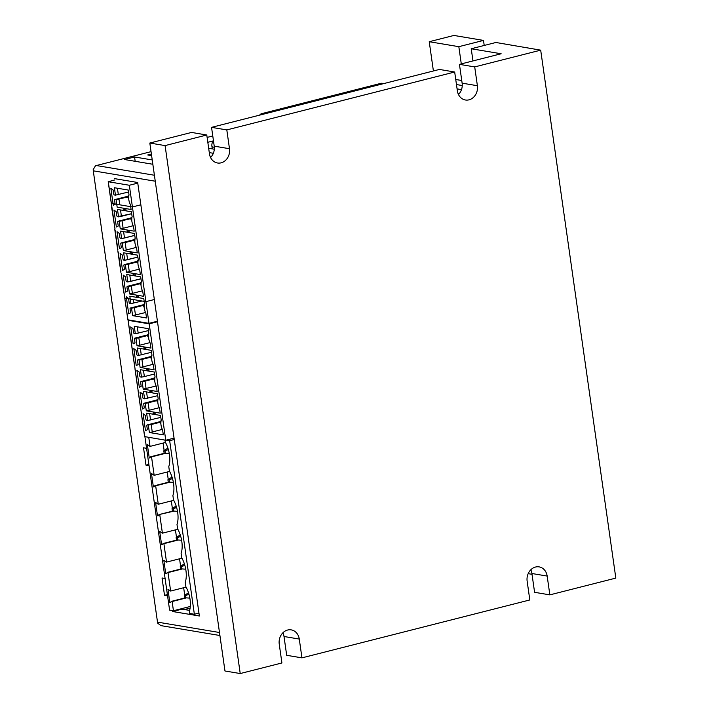 <?xml version="1.0" encoding="UTF-8"?>
<svg xmlns="http://www.w3.org/2000/svg" width="709" height="709" viewBox="0 0 709 709"><rect width="100%" height="100%" fill="white"/><g stroke="black" fill="none" stroke-linecap="round" stroke-linejoin="round"><path stroke-width="1.06" d="M157.416 321.212L148.987 323.357L132.423 206.957L140.852 204.812M111.933 207.391L111.286 203.386L132.423 206.957M124.031 292.932L127.921 319.724M120.893 272.424L117.809 250.729L120.893 272.424M117.641 249.595L114.716 229.034L117.641 249.595M111.632 207.338L115.026 229.087L111.375 203.43M123.818 292.985L121.283 273.603L124.04 292.994M148.987 323.357L127.939 319.83M135.384 275.898L135.082 273.763L133.097 274.472L135.082 273.763L135.384 275.898L133.097 274.472L135.384 275.898M130.394 308.034A1.17 0.576 -104.3 0 1 130.518 308.034L131.546 308.202L132.601 315.638L146.533 317.969L145.85 313.121A7.994 3.962 -104.3 0 1 144.459 303.399L143.776 298.551L129.836 296.211L130.899 303.647L129.871 303.479A1.17 0.576 -104.3 0 1 129.1 302.238L128.568 298.507L126.299 296.814L128.719 313.786L130.598 312.802L130.066 309.071A1.17 0.576 -104.3 0 1 130.394 308.034L143.147 304.79M138.477 297.594L138.166 295.458L136.181 296.167L138.477 297.594M123.215 275.119L125.475 276.811L126.007 280.534A1.17 0.576 -104.3 0 0 126.778 281.774L127.806 281.952L126.778 281.774A1.17 0.576 -104.3 0 1 126.007 280.534L125.475 276.811L123.215 275.119L125.626 292.09L127.514 291.098L126.982 287.367A1.17 0.576 -104.3 0 1 127.301 286.339A1.17 0.576 -104.3 0 0 126.982 287.367L127.514 291.098L125.626 292.09L123.215 275.119M127.434 286.339A1.17 0.576 -104.3 0 0 127.301 286.339L140.063 283.095L127.434 286.339L128.453 286.507L129.517 293.934L143.448 296.273L142.757 291.426A7.994 3.962 -104.3 0 1 141.375 281.695L140.683 276.856L126.751 274.516L127.806 281.952L140.958 278.779L130.678 281.393L129.774 275.021L130.678 281.393L127.806 281.952L126.751 274.516L140.683 276.856L141.375 281.695A7.994 3.962 -104.3 0 0 142.757 291.426L143.448 296.273L129.517 293.934L132.388 293.375L129.517 293.934L128.453 286.507L131.325 285.949L132.388 293.375L131.325 285.949L140.152 283.706L127.434 286.339A1.17 0.576 -104.3 0 0 127.301 286.339L140.063 283.095L127.434 286.339M117.038 231.728L119.307 233.412L119.83 237.143A1.17 0.576 -104.3 0 0 120.61 238.384L121.629 238.561L120.61 238.384A1.17 0.576 -104.3 0 1 119.83 237.143L119.307 233.412L117.038 231.728L119.458 248.699L121.336 247.707L120.805 243.976A1.17 0.576 -104.3 0 1 121.133 242.948A1.17 0.576 -104.3 0 0 120.805 243.976L121.336 247.707L119.458 248.699L117.038 231.728M121.257 242.939A1.17 0.576 -104.3 0 0 121.133 242.948L133.886 239.704L121.133 242.948A1.17 0.576 -104.3 0 1 121.257 242.939L122.276 243.116L123.339 250.543L137.271 252.883L136.58 248.035A7.994 3.962 -104.3 0 1 135.197 238.304L134.506 233.456L120.574 231.125L121.629 238.561L134.781 235.388L124.5 238.002L123.596 231.63L124.5 238.002L121.629 238.561L120.574 231.125L134.506 233.456L135.197 238.304A7.994 3.962 -104.3 0 0 136.58 248.035L137.271 252.883L123.339 250.543L126.211 249.985L123.339 250.543L122.276 243.116L125.156 242.558L126.211 249.985L136.279 247.423L126.211 249.985L125.156 242.558L133.974 240.316L121.257 242.939L133.886 239.731L121.257 242.939M134.187 231.178L133.496 226.339A7.994 3.962 -104.3 0 1 132.113 216.608L131.422 211.761L117.49 209.43L118.545 216.857L117.517 216.688A1.17 0.576 -104.3 0 1 116.746 215.447L116.214 211.716L113.954 210.032L116.365 227.004L118.252 226.011L117.721 222.28A1.17 0.576 -104.3 0 1 118.04 221.252A1.17 0.576 -104.3 0 0 117.721 222.28L118.252 226.011L116.365 227.004L113.954 210.032L116.214 211.716L116.746 215.447A1.17 0.576 -104.3 0 0 117.517 216.688L131.697 213.693L121.416 216.298L120.512 209.935L121.416 216.298L118.545 216.857L117.49 209.43L131.422 211.761L132.113 216.608A7.994 3.962 -104.3 0 0 133.496 226.339L134.187 231.178L120.246 228.847L134.187 231.178M118.164 221.243A1.17 0.576 -104.3 0 0 118.04 221.252L130.793 218.009L118.164 221.243L119.192 221.412L120.246 228.847L123.127 228.289L122.063 220.862L123.127 228.289L120.246 228.847L119.192 221.412L130.881 218.62L118.164 221.243A1.17 0.576 -104.3 0 0 118.04 221.252L130.793 218.009L118.164 221.243M129.206 232.499L128.905 230.363L126.92 231.081L128.905 230.363L129.206 232.499L126.92 231.081L129.206 232.499M132.299 254.203L131.989 252.067L130.013 252.776L131.989 252.067L132.299 254.203L130.013 252.776L132.299 254.203M122.923 258.838A1.17 0.576 -104.3 0 0 123.694 260.079L124.722 260.256L123.694 260.079A1.17 0.576 -104.3 0 1 122.923 258.838L122.391 255.107L120.122 253.423L122.542 270.395L124.43 269.402L123.898 265.671A1.17 0.576 -104.3 0 1 124.217 264.643A1.17 0.576 -104.3 0 0 123.898 265.671L124.43 269.402L122.542 270.395L120.122 253.423L122.391 255.107L122.923 258.838M124.341 264.634A1.17 0.576 -104.3 0 0 124.217 264.643L136.97 261.399L124.217 264.643A1.17 0.576 -104.3 0 1 124.341 264.634L125.369 264.812L126.424 272.238L140.364 274.578L139.673 269.73A7.994 3.962 -104.3 0 1 138.282 259.999L137.599 255.16L123.658 252.821L124.722 260.256L137.874 257.083L127.593 259.698L126.689 253.326L127.593 259.698L124.722 260.256L123.658 252.821L137.599 255.16L138.282 259.999A7.994 3.962 -104.3 0 0 139.673 269.73L140.364 274.578L126.424 272.238L129.295 271.68L126.424 272.238L125.369 264.812L128.24 264.253L129.295 271.68L139.363 269.128L129.295 271.68L128.24 264.253L137.059 262.011L124.341 264.634L136.979 261.426L124.341 264.634M138.175 260.389L136.961 261.302L137.768 261.435L137.918 262.534L138.007 261.32L136.961 261.302L137.174 262.8L136.961 261.302L138.175 260.389M137.918 262.933L137.174 262.8L137.918 262.933M135.091 273.807L133.593 274.348L135.091 273.807M145.54 312.518L132.601 315.638M131.546 308.202L134.418 307.644L135.472 315.08M143.236 305.402L134.418 307.644M144.095 306.323L143.351 306.199L143.138 304.693L143.936 304.826L144.095 305.925M143.138 304.693L144.352 303.78M141.986 301.006L130.899 303.647M133.771 303.089L133.265 299.544M141.268 282.085L140.045 282.997L140.852 283.13L141.011 284.229L141.091 283.015L140.045 282.997L141.268 282.085M140.258 284.504L140.045 282.997L140.258 284.504L141.011 284.628L140.258 284.504M142.456 290.823L132.388 293.375L142.456 290.823M135.091 238.685L133.868 239.607L134.675 239.739L134.834 240.838L134.923 239.624L133.868 239.607L134.081 241.104L133.868 239.607L135.091 238.685M134.834 241.228L134.081 241.104L134.834 241.228M131.59 218.044L131.741 219.134L131.83 217.929L130.784 217.902L132.007 216.989L130.784 217.902L131.59 218.044M131.741 219.533L130.997 219.409L130.784 217.902L130.997 219.409L131.741 219.533M133.195 225.728L123.127 228.289L133.195 225.728M128.914 230.416L127.416 230.948L128.914 230.416M131.998 252.112L130.5 252.652L131.998 252.112M154.332 299.517L145.903 301.662L129.33 185.262L137.768 183.117M114.628 179.989L108.282 181.734L129.33 185.262M145.903 301.662L124.855 298.134L124.367 295.298L127.85 319.786M114.955 199.548A1.17 0.576 -104.3 0 1 115.08 199.548L116.108 199.716L117.162 207.152L131.094 209.483L130.403 204.644A7.994 3.962 -104.3 0 1 129.02 194.913L128.329 190.065L114.397 187.734L115.452 195.161L114.433 194.993A1.17 0.576 -104.3 0 1 113.662 193.752L113.13 190.021L110.861 188.337L113.28 205.309L115.159 204.316L114.628 200.585A1.17 0.576 -104.3 0 1 114.955 199.548L127.709 196.313M126.122 210.803L125.821 208.668L123.836 209.377L126.122 210.803M128.657 197.838L127.912 197.714L127.691 196.207L128.497 196.349L128.657 197.439M127.691 196.207L128.914 195.294M116.108 199.716L127.797 196.925M119.786 204.839L118.979 199.158M128.604 191.997L115.452 195.161M118.332 194.603L117.419 188.239M174.06 438.135L165.764 440.245L149.191 323.845L157.495 321.735M165.764 440.245L144.698 436.611M128.923 319.998L128.143 320.317L149.191 323.845M144.716 436.717L134.71 366.429M134.728 366.535L131.617 344.725M146.781 369.664L148.766 368.955L149.067 371.091L146.781 369.664L149.005 370.612M143.697 347.968L145.682 347.259L145.983 349.395L143.697 347.968L145.912 348.917M134.94 338.14L135.968 338.308L137.023 345.735L150.955 348.075L150.273 343.227A7.994 3.962 -104.3 0 1 148.881 333.496L148.199 328.657L134.258 326.317L135.322 333.753L134.293 333.576A1.17 0.576 -104.3 0 1 133.522 332.335L132.991 328.613L130.722 326.92L133.141 343.892L135.02 342.899L134.488 339.168A1.17 0.576 -104.3 0 1 134.816 338.14L147.569 334.896L134.94 338.14A1.17 0.576 -104.3 0 0 134.816 338.14M139.053 360.004L138.025 359.835A1.17 0.576 -104.3 0 0 137.9 359.835A1.17 0.576 -104.3 0 0 137.581 360.872L138.113 364.603L136.225 365.587L133.815 348.615L136.075 350.308L136.607 354.039A1.17 0.576 -104.3 0 0 137.378 355.28L138.406 355.448L137.351 348.013L151.283 350.352L151.974 355.2A7.994 3.962 -104.3 0 0 153.357 364.922L154.048 369.77L140.107 367.439L139.053 360.004L141.924 359.445L142.988 366.881L140.107 367.439M145.23 403.394L144.202 403.226A1.17 0.576 -104.3 0 0 144.078 403.226A1.17 0.576 -104.3 0 0 143.759 404.263L144.29 407.994L142.403 408.987L139.992 392.015L142.252 393.699L142.784 397.43A1.17 0.576 -104.3 0 0 143.555 398.671L144.583 398.839L143.519 391.412L157.46 393.743L158.151 398.591A7.994 3.962 -104.3 0 0 159.534 408.322L160.225 413.161L146.284 410.83L145.23 403.394L148.101 402.836L149.165 410.272L146.284 410.83M152.958 413.055L154.943 412.346L155.244 414.481L152.958 413.055L155.182 414.012M147.162 424.93A1.17 0.576 -104.3 0 1 147.295 424.921L148.314 425.09L149.377 432.525L163.309 434.856L162.618 430.017A7.994 3.962 -104.3 0 1 161.235 420.286L160.544 415.439L146.612 413.108L147.667 420.534L146.648 420.366A1.17 0.576 -104.3 0 1 145.868 419.125L145.345 415.394L143.076 413.71L145.496 430.682L147.375 429.689L146.843 425.958A1.17 0.576 -104.3 0 1 147.162 424.93L159.924 421.687M149.874 391.359L151.85 390.65L152.16 392.786L149.874 391.359L152.089 392.316M140.994 381.531A1.17 0.576 -104.3 0 1 141.118 381.531L142.146 381.699L143.2 389.135L157.132 391.465L156.441 386.618A7.994 3.962 -104.3 0 1 155.058 376.896L154.367 372.048L140.435 369.717L141.49 377.144L140.471 376.975A1.17 0.576 -104.3 0 1 139.7 375.735L139.168 372.003L136.899 370.32L139.319 387.282L141.197 386.299L140.666 382.568A1.17 0.576 -104.3 0 1 140.994 381.531L153.747 378.296M148.775 368.999L147.277 369.54M145.682 347.304L144.184 347.844M135.968 338.308L138.84 337.75L139.895 345.177L137.023 345.735M147.658 335.508L138.84 337.75M135.322 333.753L148.465 330.58M138.193 333.195L137.28 326.822M149.962 342.624L139.895 345.177M148.518 336.429L147.773 336.305L147.561 334.799L148.358 334.932L148.518 336.031M148.775 333.886L147.561 334.799M151.558 352.276L138.406 355.448M141.277 354.89L140.373 348.527M153.055 364.32L142.988 366.881M150.742 357.203L141.924 359.445M151.602 358.125L150.857 358.001L150.645 356.494L151.451 356.627L151.602 357.726M150.645 356.494L151.868 355.581M157.735 395.675L144.583 398.839M147.454 398.281L146.55 391.917M159.233 407.71L149.165 410.272M156.919 400.603L148.101 402.836M157.779 401.516L157.035 401.391L156.822 399.885L157.628 400.027L157.779 401.117M156.822 399.885L158.045 398.972M154.952 412.399L153.454 412.93M148.314 425.09L151.194 424.54L152.249 431.967L149.377 432.525M160.012 422.298L151.194 424.54M162.317 429.406L152.249 431.967M160.819 417.371L147.667 420.534M150.538 419.976L149.634 413.613M160.952 421.607L160.872 422.812M160.872 423.211L160.119 423.087L159.906 421.58L160.713 421.722M161.129 420.667L159.906 421.58M151.859 390.703L150.361 391.235M143.457 370.222L144.37 376.585L141.49 377.144M144.37 376.585L154.642 373.971M156.14 386.015L143.2 389.135M153.835 378.898L145.017 381.141L146.072 388.576M142.146 381.699L145.017 381.141M154.695 379.82L153.95 379.696L153.729 378.189L154.784 378.207M154.535 378.322L154.695 379.421M153.729 378.189L154.952 377.277M165.002 440.121L165.277 442.088A19.311 9.563 75.7 0 1 169.469 454.761A19.311 9.563 75.7 0 1 168.769 466.619L169.398 471.015A19.311 9.563 75.7 0 1 173.581 483.689A19.311 9.563 75.7 0 1 172.89 495.547L173.51 499.942A19.311 9.563 75.7 0 1 177.702 512.625A19.311 9.563 75.7 0 1 177.002 524.483L177.631 528.879A19.311 9.563 75.7 0 1 181.814 541.552A19.311 9.563 75.7 0 1 181.123 553.41L181.743 557.806A19.311 9.563 75.7 0 1 185.935 570.479A19.311 9.563 75.7 0 1 185.235 582.337L185.864 586.733A19.311 9.563 75.7 0 1 190.047 599.406A19.311 9.563 75.7 0 1 189.356 611.264L189.666 613.462L194.363 614.251L169.664 440.679L174.254 439.509M166.287 440.112L169.664 440.679M173.377 482.404L168.237 482.04L167.909 479.763L172.021 477.033M167.909 479.763L169.132 479.966L172.455 478.451M169.46 482.244L169.132 479.966M177.489 511.331L172.349 510.967L172.03 508.69L176.133 505.96M172.03 508.69L173.253 508.894L176.568 507.378M173.572 511.171L173.253 508.894M181.61 540.258L176.47 539.895L176.142 537.617L180.254 534.887M176.142 537.617L177.365 537.821L180.689 536.305M177.693 540.098L177.365 537.821M185.723 569.185L180.591 568.822L180.263 566.544L184.367 563.823M180.263 566.544L181.486 566.748L184.81 565.233M181.805 569.026L181.486 566.748M189.844 598.121L184.703 597.758L184.384 595.48L188.488 592.751M184.384 595.48L185.598 595.684L188.922 594.16M185.926 597.962L185.598 595.684M169.256 453.476L164.116 453.113L163.797 450.835L167.9 448.106M163.797 450.835L165.011 451.039L168.334 449.515M165.339 453.317L165.011 451.039M198.954 613.081L194.363 614.251M190.313 606.461L173.439 610.741L169.593 610.103L144.928 436.753M172.376 508.45L171.303 500.944M168.255 479.523L167.191 472.017M164.142 450.596L163.07 443.09M184.73 595.241L183.658 587.734M180.609 566.314L179.545 558.807M176.497 537.378L175.424 529.871M173.723 500.332L158.284 504.259L155.581 502.415L157.478 515.735L158.311 515.523M157.478 515.735L158.089 515.842L158.976 514.601L173.758 511.18M172.899 511.056L158.976 514.601M185.253 597.847L171.321 601.383L172.127 601.524L173.439 610.741M172.127 601.524L186.112 597.971M186.077 587.114L170.639 591.04L168.006 572.588L181.991 569.035M181.956 558.187L166.518 562.113L163.894 543.661L177.879 540.107M177.844 529.26L162.405 533.186L159.773 514.734M158.284 504.259L155.661 485.807L169.646 482.253M169.611 471.405L154.163 475.322L151.54 456.88L165.525 453.326M165.489 442.469L150.051 446.395L147.348 444.552L149.244 457.881L149.856 457.979L150.742 456.738L151.54 456.88M148.766 437.4L150.051 446.395M162.405 533.186L159.693 531.342L161.59 544.663L162.201 544.769L163.088 543.528L163.894 543.661M166.518 562.113L163.814 560.27L165.711 573.599L168.006 572.588M170.639 591.04L167.936 589.197L169.832 602.526L170.435 602.623L171.321 601.383M154.163 475.322L151.46 473.488L153.357 486.808L153.968 486.915L154.854 485.674L155.661 485.807M177.02 539.992L163.088 543.528M161.59 544.663L162.432 544.459M165.711 573.599L166.544 573.386M181.141 568.919L167.209 572.455M169.832 602.526L170.665 602.313M149.244 457.881L150.078 457.668M164.665 453.202L150.742 456.738M153.357 486.808L154.19 486.596M168.786 482.129L154.854 485.674M210.148 156.503L211.796 156.086M455.745 79.497L461.745 80.507M154.411 175.247L96.415 165.534L151.052 151.646M207.117 137.404L212.771 135.968M152.231 159.942L134.559 156.981L124.545 159.525L152.843 164.266M213.347 153.286L209.288 152.603M151.389 154.013L147.676 154.961L151.611 155.617M459.388 93.491L457.943 93.251M457.083 88.882L461.497 89.618M462.25 85.523L456.463 84.557M213.037 140.958L207.817 142.287M208.668 148.278L214.313 149.227M96.415 165.534L95.387 165.915L93.171 169.655L93.278 170.825L155.253 181.212M472.965 60.921L471.228 48.753L495.892 42.487L540.692 50.153L474.711 66.912L477.387 85.718A11.893 10.094 -80.5 0 1 465.405 99.996A11.893 10.094 -80.5 0 1 457.358 90.814L454.682 72.008L226.809 129.915L229.486 148.713A11.893 10.094 -80.5 0 1 217.503 162.99A11.893 10.094 -80.5 0 1 209.456 153.809L206.78 135.002L165.091 145.593L240.227 673.55L281.916 662.959L279.24 644.153A11.893 10.094 -80.5 0 1 291.222 629.876A11.893 10.094 -80.5 0 1 299.278 639.057L301.954 657.863L529.818 599.956L527.141 581.158A11.893 10.094 -80.5 0 1 539.124 566.881A11.893 10.094 -80.5 0 1 547.171 576.062L549.847 594.869L534.586 592.307L531.91 573.51A11.893 10.094 99.5 0 0 530.784 569.797M471.228 48.753L501.139 53.76L459.45 64.359L462.126 83.166A11.893 10.094 99.5 0 1 458.475 94.519M454.682 72.008L439.412 69.447L211.548 127.354L214.224 146.16A11.893 10.094 99.5 0 1 210.582 157.513M206.78 135.002L191.519 132.441L149.821 143.041L224.966 670.989L240.227 673.55M301.954 657.863L286.684 655.311L284.008 636.505A11.893 10.094 99.5 0 0 282.891 632.791M540.692 50.153L615.829 578.101L549.847 594.869M165.091 145.593L149.821 143.041M226.809 129.915L211.548 127.354M474.711 66.912L459.45 64.359M532.025 574.299L528.178 573.661M433.403 70.98L429.237 41.716L458.829 46.679L461.284 63.89M484.212 45.456L483.494 40.413L458.829 46.679M483.494 40.413L453.902 35.45L429.237 41.716M219.48 632.499L157.504 622.121L157.717 623.193L160.81 625.586M157.504 622.121L93.278 170.825M146.568 448.31L143.519 447.796L145.983 465.157L149.041 465.662M165.1 578.491L162.042 577.977L164.515 595.33L167.563 595.844M172.509 610.591L172.642 611.521L199.371 615.997L137.679 182.497L114.433 178.606M134.692 320.955L134.754 321.425M144.725 323.1L144.663 322.63M189.622 610.405L182.027 609.137L172.642 611.521M182.027 609.137L181.956 608.579M167.395 594.603L164.515 595.33M148.863 464.422L145.983 465.157M135.18 161.306L134.559 156.981M190.118 608.1L184.455 609.536M212.275 148.89L211.938 146.479A8.49 1.569 -8.1 0 0 213.187 147.1A8.49 1.569 -8.1 0 0 214.331 147.215M124.128 293.039L124.855 298.134M130.518 308.034L143.156 304.817M111.774 206.248L108.282 181.734M115.08 199.548L127.709 196.34M131.635 344.84L128.143 320.317M138.025 359.835L150.662 356.618M144.202 403.226L156.84 400.018L144.078 403.226M147.295 424.921L159.924 421.713M141.118 381.531L153.747 378.322M531.91 573.51L547.171 576.062M284.008 636.505L299.278 639.057M229.486 148.713L214.224 146.16M477.387 85.718L462.126 83.166M264.333 113.936L262.241 113.591L381.176 83.361A3.713 3.155 -80.5 0 1 382.311 83.316L383.844 83.573M260.345 114.955A3.713 3.155 -80.5 0 1 262.241 113.591A3.713 1.843 -104.3 0 0 261.843 113.6L380.777 83.378A3.713 1.843 75.7 0 1 381.176 83.361L383.277 83.715M213.4 140.391A8.49 8.49 0 0 0 211.938 146.479M115.106 230.212L117.862 249.595L115.106 230.212M112.013 208.508L114.778 227.899L112.013 208.508M118.19 251.908L120.955 271.299L118.19 251.908M108.202 181.69L111.685 206.204M128.063 320.282L131.546 344.796M131.874 347.1L134.639 366.491M134.967 368.795L137.723 388.186M138.051 390.491L140.816 409.882M141.144 412.186L144.627 436.673M137.9 359.835L150.662 356.592M160.394 625.542L219.914 635.512M261.843 113.6A3.713 3.713 0 0 0 259.671 115.124M382.311 83.316A3.713 3.713 0 0 0 380.777 83.378"/></g></svg>
